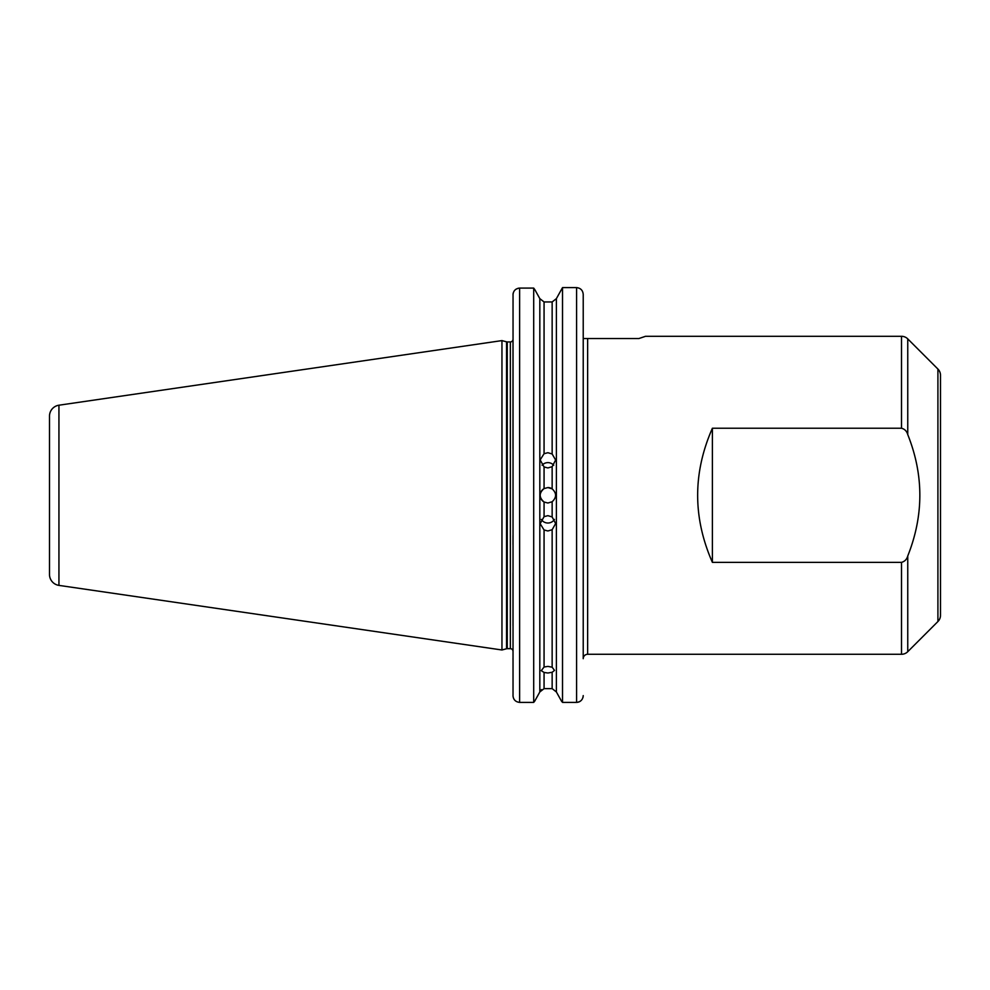 <?xml version="1.0" encoding="UTF-8"?>
<svg xmlns="http://www.w3.org/2000/svg" width="990" height="990" viewBox="0 0 990 990"><rect width="100%" height="100%" fill="white"/><g stroke="black" fill="none" stroke-linecap="round" stroke-linejoin="round"><path stroke-width="1.49" d="M544.067 688.632L552.148 688.632L556.392 691.961L561.516 701.18L556.392 691.961L552.148 688.632L552.148 672.272L554.511 670.391L552.148 667.198L552.148 529.712L555.613 523.574L552.148 516.941L552.148 501.744L547.891 503.019L544.067 502.017A7.734 7.734 0 0 1 544.067 488.577C538.907 493.045 538.907 497.525 544.067 502.017L544.067 516.669L540.156 523.673L544.067 529.972L544.067 667.025L541.258 670.663L544.067 672.445L544.067 688.632L539.822 691.961L539.822 298.634L534.934 289.822L539.822 298.634L544.067 301.95L552.148 301.95L556.392 298.634L562.518 287.607L562.518 702.393L576.588 702.393C580.66 701.935 582.875 699.67 583.221 695.599L583.159 696.44M544.067 667.025L547.891 666.394L552.148 667.198M552.148 672.272L547.891 673.014L544.067 672.445M544.067 301.95L544.067 453.705L540.156 459.892L544.067 466.946L544.067 488.577L547.891 487.563L552.148 488.85L552.148 466.674L555.613 460.016L552.148 453.977L552.148 301.95M554.462 519.404A7.734 7.648 0 0 1 541.32 519.416M544.067 516.669L547.891 515.666L552.148 516.941M552.148 529.712L547.891 530.974L544.067 529.972M542.062 465.238A7.734 7.611 180 0 1 553.732 465.25M544.067 453.705L547.891 452.715L552.148 453.977M552.148 466.674L547.891 467.948L544.067 466.946M512.993 625.581L512.993 572.666M901.506 654.279L901.506 562.37L712.392 562.37C692.74 517.646 692.74 472.935 712.392 428.225L901.506 428.225L901.506 336.303L645.492 336.303L638.971 338.518L583.221 338.518L583.221 658.697A4.418 4.418 0 0 1 587.639 654.279L901.506 654.279A8.836 8.836 0 0 0 907.756 651.692L937.914 621.534L937.914 369.047L907.756 338.889L907.756 434.61C923.868 474.977 923.868 515.431 907.756 555.972L907.756 651.692M49.5 433.422L49.5 416.134A11.039 11.039 0 0 1 58.942 405.207L501.955 340.597L501.955 649.985L58.942 585.387A11.039 11.039 0 0 1 49.5 574.46L49.5 416.134M937.914 369.047A8.836 8.836 0 0 1 940.5 375.297L940.5 615.297A8.836 8.836 0 0 1 937.914 621.534M901.506 562.37C904.724 561.491 906.803 559.362 907.756 555.972M901.506 336.303A8.836 8.836 0 0 1 907.756 338.889M512.993 339.756L512.993 448.68M512.981 339.558L512.993 339.558A2.648 2.648 0 0 1 510.345 341.934L510.345 648.66A2.648 2.648 0 0 1 512.993 651.309M552.148 501.744C556.714 497.45 556.714 493.144 552.148 488.85A7.734 7.734 0 0 0 547.891 487.563M556.392 691.961L556.392 298.634L561.281 289.822M513.03 696.242L513.043 293.993M512.993 535.59L512.993 544.512M512.993 658.301L512.993 659.587M533.697 702.393L519.626 702.393L533.697 702.393L534.699 701.18L533.697 702.393L533.697 288.09L534.934 289.822L533.697 288.09L519.626 288.09C515.555 288.536 513.34 290.788 512.993 294.847M583.221 625.581L583.221 553.125M583.221 437.469L583.221 294.847M513.092 293.696L513.278 292.879M515.901 289.253L518.277 288.226M518.327 288.226L519.626 288.09L519.626 702.393C515.543 701.935 513.327 699.67 512.993 695.599M534.699 701.18L539.822 691.961L534.699 701.18M561.516 701.18L562.518 702.393L561.516 701.18M577.888 702.257L576.588 702.393L576.588 287.607C580.672 288.078 582.887 290.367 583.221 294.488L583.221 658.301M576.588 287.607L562.518 287.607M583.122 696.75L582.937 697.566M580.313 701.217L579.187 701.848M579.175 701.848L577.937 702.244M514.082 699.311L513.649 698.532M539.822 691.961L541.382 689.585M638.872 338.543L643.797 336.897M643.896 336.872L645.492 336.303M49.5 557.172L49.5 574.46M907.756 434.61C906.791 431.207 904.712 429.078 901.506 428.225M712.392 428.225L712.392 562.37M58.942 405.207L58.942 585.387M587.639 338.518L587.639 654.279M501.955 649.985L506.558 648.747L506.558 341.835L507.251 341.934L507.251 648.66L510.345 648.66M506.558 341.835L501.955 340.597M507.251 341.934L510.345 341.934M506.558 648.747L507.251 648.66"/></g></svg>
